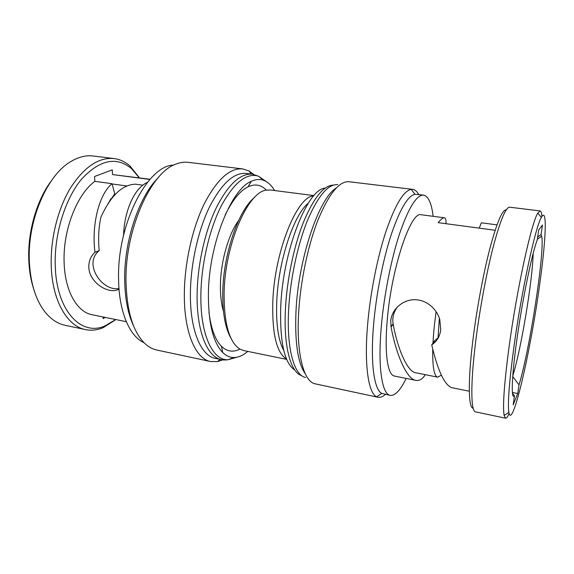 <?xml version="1.0" encoding="UTF-8"?>
<svg xmlns="http://www.w3.org/2000/svg" width="574" height="574" viewBox="0 0 574 574"><rect width="100%" height="100%" fill="white"/><g stroke="black" fill="none" stroke-linecap="round" stroke-linejoin="round"><path stroke-width="0.86" d="M439.368 318.24L438.019 337.964M336.177 188.064C319.13 197.937 298.387 258.393 295.997 311.187C294.713 342.262 297.798 363.105 305.246 373.717M325.121 188.129C307.535 188.796 282.867 250.522 280.743 306.645C279.753 342.118 284.446 363.263 294.806 370.072M512.467 393.212L514.491 395.895L513.178 404.871L517.748 393.52L519.018 384.853L512.726 376.515M537.651 237.048L541.067 234.522L542.459 225.037L538.67 230.059L537.235 239.918C531.883 253.564 521.996 301.68 516.557 341.874C511.527 378.266 511.018 400.143 514.491 395.895M473.184 408.257C468.463 408.243 467.774 382.097 472.718 341.602C476.485 310.52 483.186 274.264 489.859 248.571C496.883 222.482 502.343 209.567 506.246 209.84M540.098 210.938L509.655 207.192C505.723 207.142 500.184 220.581 493.037 247.509C486.235 274.02 479.369 311.338 475.466 343.295C470.357 384.788 470.895 411.594 475.552 411.867L505.565 418.195L504.13 415.397C502.602 406.636 504.137 384.623 508.736 349.358C516.464 290.803 531.524 222.088 537.831 213.119L540.098 210.938C541.038 211.103 541.655 212.94 541.956 216.441M513.665 348.734C509.174 382.643 507.574 403.881 508.865 412.441C512.173 431.146 530.161 352.895 539.122 288.457C545.781 242.493 547.747 205.671 541.354 217.446C535.47 226.407 521.199 292.496 513.665 348.734M509.109 413.589C507.689 416.803 506.512 418.338 505.565 418.195M418.719 194.536C417.018 191.415 414.995 189.693 412.656 189.37L348.368 181.657C338.689 181.621 328.507 194.564 317.802 220.473C307.843 246.002 300.353 281.985 298.609 313.347C296.27 353.606 303.653 381.136 314.696 383.733L378.015 397.28C380.332 397.732 382.801 396.756 385.427 394.352M412.656 189.37L411.221 189.384C403.558 190.79 395.106 204.911 385.857 231.738C377.183 258.113 370.065 294.455 367.504 325.953C364.181 365.86 368.522 393.326 376.659 396.799L378.015 397.28M433.155 216.326C431.569 203.225 428.383 196.157 423.59 195.131L414.973 194.292C407.748 195.827 399.769 209.467 391.03 235.211C382.829 260.503 376.056 295.201 373.545 325.322C370.287 363.464 374.198 389.889 381.803 393.377L390.234 395.371C395.099 395.952 400.401 390.298 406.148 378.424M423.59 195.131C416.667 194.715 408.688 207.508 399.655 233.496C391.188 259.104 383.999 295.373 381.287 326.735C377.692 367.403 382.054 394.324 390.234 395.371M495.14 230.26L438.163 222.662C440.846 219.34 442.906 217.718 444.348 217.79L421.259 214.769C411.006 210.457 391.482 267.635 387.242 320.177C384.271 352.981 387.687 375.209 394.388 376.035L415.928 380.404C406.944 379.507 396.067 354.531 391.059 326.807L390.751 320.809C391.741 309.752 401.865 300.281 413.632 299.728C425.442 299.111 436.62 308.13 439.813 319.668L440.724 329.749C439.878 336.414 436.879 341.451 431.727 344.859C437.94 371.184 444.721 385.47 452.075 387.737L469.302 391.224M425.226 374.671C422.686 379.005 419.587 380.914 415.928 380.404M444.348 217.79C445.682 217.977 446.213 219.95 445.941 223.702M479.204 228.136L481.371 222.812L496.991 224.857M438.407 337.541L434.468 340.906L434.819 342.391M231.071 338.43C225.187 328.228 222.418 312.622 222.769 291.592C223.458 253.55 238.748 209.833 254.569 197.391M286.677 359.389L243.67 350.563L239.889 349.107C229.213 342.161 223.946 323.413 224.097 292.869C224.829 244.546 247.975 191.601 266.372 190.152L270.426 190.001L313.964 195.598M286.505 358.98C276.603 352.996 272.033 333.874 272.808 301.63C274.551 251.175 297.253 195.928 313.677 195.928M283.771 350.434C278.261 340.482 275.922 324.095 276.761 301.278C278.318 261.07 293.78 214.69 308.317 203.131M215.3 358.363C200.857 355.909 189.693 329.641 190.417 291.936C190.869 262.842 198.36 229.837 209.567 206.827C221.686 183.501 233.869 172.365 246.11 173.427L252.409 174.195C240.341 173.154 228.294 184.347 216.269 207.774C205.148 230.87 197.664 263.983 197.14 293.163C196.322 330.968 207.264 357.265 221.507 359.676L215.3 358.363M247.803 351.41C243.111 355.428 238.461 357.466 233.848 357.523C229.858 357.523 226.156 355.858 222.726 352.529C213.04 342.47 208.262 322.796 208.398 293.522C208.9 244.402 231.179 189.169 251.247 181.348C255.566 179.31 259.613 178.937 263.387 180.236C267.728 181.779 271.466 185.215 274.609 190.539M225.108 215.114C232.37 200.247 239.997 190.819 248.004 186.83C255.021 183.594 261.134 184.706 266.358 190.152M139.295 177.861L131.489 168.598C116.422 156.221 99.833 159.68 81.723 178.959C65.199 198.568 54.128 234.142 55.248 265.819C56.417 311.495 81.788 336.852 105.3 325.767L115.69 319.531M115.883 319.567L103.162 327.682C97.25 330.143 91.381 330.782 85.555 329.612C67.423 326.326 52.306 301.049 51.251 266.078C50.304 239.078 57.802 208.914 70.43 188.071C84.17 166.941 98.714 157.104 114.054 158.56C119.952 159.335 125.29 161.846 130.083 166.094L139.489 177.89M33.428 288.177C30.809 279.911 29.274 270.777 28.815 260.775C27.423 232.441 36.6 200.362 51.308 180.846M114.054 158.56L93.275 156.006C86.2 155.124 78.925 156.86 71.441 161.208C47.269 174.396 27.035 220.782 29.367 262.088C30.652 284.403 36.234 301.465 46.107 313.289C51.768 319.826 58.089 323.822 65.07 325.286L85.555 329.612M222.755 359.891L217.388 361.606L210.608 361.527C195.476 358.929 183.68 331.672 184.354 292.424C184.749 262.088 192.584 227.656 204.337 203.677C217.058 179.382 229.844 167.795 242.702 168.907L249.138 171.03L253.658 174.396M210.608 361.527L156.716 350.018C152.906 349.214 149.297 347.356 145.889 344.45C133.512 333.322 126.883 312.421 126 281.748C124.845 229.851 150.905 172.121 175.945 164.085C180.107 162.435 184.125 161.854 187.992 162.32L242.702 168.907M133.39 325.465C127.873 313.583 124.974 298.415 124.687 279.954C124.006 241.295 138.994 196.796 157.965 177.99M144.024 342.707C129.652 336.457 118.818 311.689 118.581 278.842C117.103 223.968 147.769 165.183 173.613 165.125M119.033 289.124C109.067 295.115 88.798 282.544 88.805 266.774C88.819 260.926 90.871 256.097 94.975 252.287C91.352 224.276 99.302 194.084 112.016 183.68L94.846 181.348L94.552 176.498L112.267 169.854L112.511 174.568L150.036 179.267M126.309 321.684L92.177 314.76C77.131 312.141 64.84 291.075 64.123 262.354C62.803 230.439 76.923 194.364 94.846 181.348M112.511 174.568L149.871 179.461M147.339 182.453C135.277 187.468 124.501 209.072 123.525 235.383M223.465 311.28C221.212 303.84 220.208 294.735 220.445 283.965C220.925 260.661 228.725 233.833 238.569 220.61M441.349 375.195L437.704 377.154C434.102 376.228 432.444 366.915 432.739 349.207M432.932 344.02C433.413 334.24 434.475 323.442 436.125 311.639M118.983 288.464C102.33 291.857 82.742 263.688 99.209 250.623C98.075 238.655 98.642 227.519 100.902 217.202C110.782 195.576 122.312 184.57 135.486 184.189L142.933 185.187M239.875 349.1C233.166 352.565 227.024 351.632 221.435 346.294C215.157 339.923 210.995 328.536 208.95 312.12M99.209 250.623L94.975 252.287M126.868 185.962L112.088 183.96M108.012 203.591L114.764 193.861L112.016 183.68M105.099 317.386L103.177 318.613L103.076 316.97M111.385 198.826L110.76 198.862M109.778 200.412L110.151 200.462M110.337 199.515L110.804 199.58M437.704 377.154L415.763 372.777C407.569 371.959 397.739 349.315 393.197 324.367L393.118 323.966C392.128 317.601 393.685 311.782 397.775 306.516M512.776 375.877C521.156 349.15 532.457 281.31 533.196 253.306M434.468 340.906L431.727 344.859M512.388 392.451L517.748 393.52M519.018 384.853C529.63 350.664 544.999 251.154 541.691 236.223L541.067 234.522M337.777 184.634C328.163 183.895 318.046 195.87 307.42 220.559C297.547 244.89 290.186 279.574 288.622 309.838C286.483 349.078 294.304 375.719 305.648 377.477M333.329 185.101C323.722 185.388 313.784 197.707 303.51 222.052C293.96 246.009 286.928 279.552 285.45 308.891C283.441 346.466 290.753 372.605 301.594 375.59M233.876 357.523L228.395 359.589M237.148 357.164L227.964 359.755C212.509 360.594 199.946 333.989 200.9 293.493C201.474 263.136 209.632 228.588 221.428 205.578C234.206 182.36 246.583 172.566 258.544 176.211L266.393 181.642M258.903 176.505L263.409 180.243L258.544 176.211L252.409 174.195M393.197 324.367L391.059 326.807M508.865 412.441L504.13 415.397M381.803 393.377L376.659 396.799M233.848 357.523L227.964 359.755C223.035 360.379 220.825 359.482 221.507 359.676M248.004 186.83L251.247 181.348M105.3 325.767L103.162 327.682M220.273 359.41L217.388 361.606M251.154 174.044L249.138 171.03M131.489 168.598L130.083 166.094M221.435 346.294L222.726 352.529M113.724 194.995L114.341 195.311M393.118 323.966L390.987 326.405M537.329 239.229L541.691 236.223M414.973 194.292L411.221 189.384M541.354 217.446L537.831 213.119"/></g></svg>
